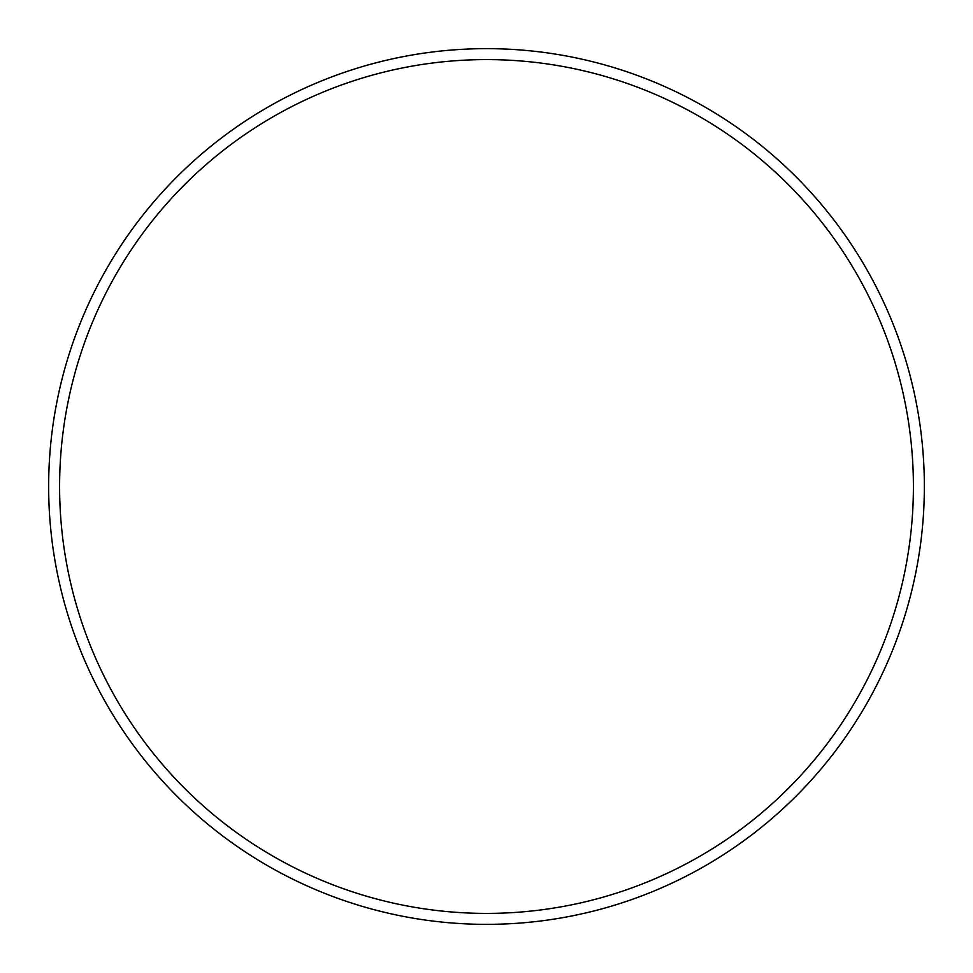 <?xml version="1.0" encoding="UTF-8"?>
<svg xmlns="http://www.w3.org/2000/svg" width="973" height="973" viewBox="0 0 973 973"><rect width="100%" height="100%" fill="white"/><g stroke="black" fill="none" stroke-linecap="round" stroke-linejoin="round"><path stroke-width="1.46" d="M913.404 486.5A426.904 426.904 0 0 0 486.5 59.596A426.904 426.904 0 0 0 59.596 486.5A426.904 426.904 0 0 0 486.5 913.404A426.904 426.904 0 0 0 913.404 486.5M48.65 486.5A437.85 437.85 0 0 1 486.5 48.65A437.85 437.85 0 0 1 924.35 486.5A437.85 437.85 0 0 1 486.5 924.35A437.85 437.85 0 0 1 48.65 486.5"/></g></svg>

